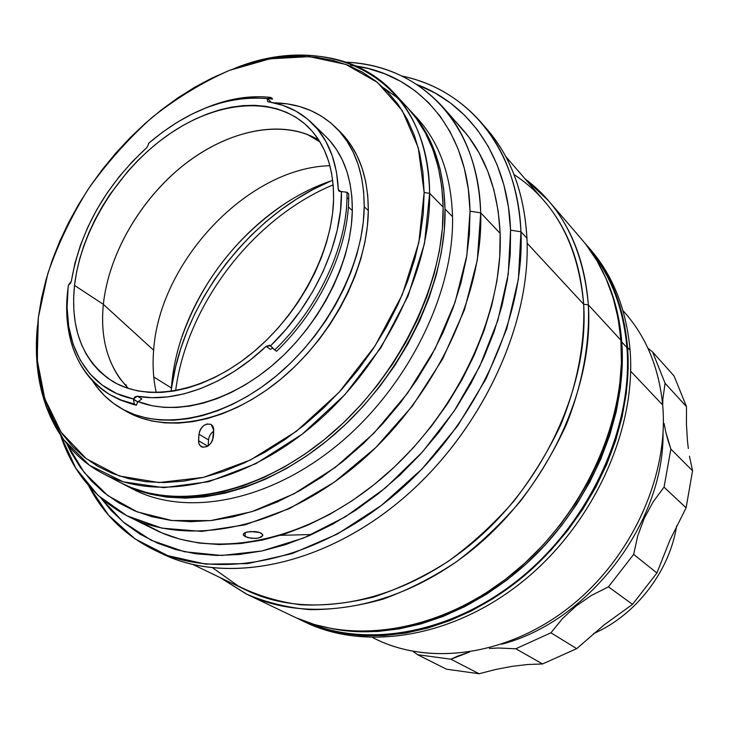 <?xml version="1.0" encoding="UTF-8"?>
<svg xmlns="http://www.w3.org/2000/svg" width="729" height="729" viewBox="0 0 729 729"><rect width="100%" height="100%" fill="white"/><g stroke="black" fill="none" stroke-linecap="round" stroke-linejoin="round"><path stroke-width="1.09" d="M593.461 633.647C635.697 615.294 669.559 571.436 676.649 525.855C669.559 571.436 635.697 615.294 593.461 633.647M372.719 637.611L375.034 638.759C429.709 666.188 508.113 655.736 570.114 606.646C632.079 557.621 669.04 475.135 662.679 405.005C669.104 475.636 631.524 558.751 568.839 607.649C506.126 656.629 427.194 666.16 372.774 637.611M622.994 310.645C645.621 335.395 658.852 366.842 662.679 405.005L630.667 371.198L662.679 405.005C658.98 367.863 646.322 337.044 624.68 312.522L622.976 310.59M664.128 423.567L665.777 432.024L664.128 423.567M668.028 440.535L665.777 432.024L670.88 449.091L668.028 440.535M664.037 487.182L670.88 449.091L664.037 487.182L686.107 507.84L669.878 540.225L656.911 572.976L632.535 604.359L604.241 624.799L576.721 648.655L542.54 663.955L527.732 664.502L512.123 666.342L495.766 669.45L479.108 673.742L446.458 669.186L479.108 673.742L450.877 659.207L457.903 656.009L469.576 652.036L450.877 659.207L417.571 654.706L450.877 659.207L479.108 673.742L495.766 669.45L512.123 666.342L527.732 664.502L542.54 663.955L576.721 648.655L550.933 632.808L562.442 618.639L575.974 606.109L591.474 595.411L608.442 586.854L633.656 554.395L637.729 535.897L644.208 518.346L653.084 501.944L664.037 487.182L686.107 507.84L669.878 540.225L656.911 572.976L633.656 554.395L637.729 535.897L644.208 518.346L653.084 501.944L664.037 487.182M515.822 648.764L550.933 632.808L515.822 648.764L542.54 663.955L515.822 648.764L498.062 647.999L515.822 648.764M489.432 648.482L498.062 647.999L489.432 648.482M413.188 651.416L417.571 654.706L446.458 669.186L417.571 654.706L413.188 651.416M663.044 433.354C664.046 523.14 588.622 621.709 501.689 644.208C588.622 621.709 664.046 523.14 663.044 433.354M692.55 470.816L686.107 507.84L692.55 470.816L670.88 449.091L692.55 470.816L689.47 456.236L692.55 470.816M688.322 448.508L687.429 440.498L688.322 448.508M665.085 383.281L686.49 406.664L674.079 375.982L652.573 351.934L665.085 383.281L652.573 351.934L647.853 348.116L652.573 351.934L674.079 375.982L686.49 406.664L686.436 423.904L687.429 440.498L686.436 423.904L686.49 406.664L665.085 383.281L662.898 398.781L665.085 383.281M591.474 595.411L608.442 586.854L632.535 604.359L604.241 624.799L576.721 648.655L550.933 632.808L562.442 618.639L575.974 606.109L591.474 595.411M608.442 586.854L632.535 604.359L656.911 572.976L633.656 554.395L608.442 586.854M662.679 405.014L662.898 398.781L662.679 405.014M123.101 484.02L132.651 488.986C185.64 517.043 268.564 502.19 338.402 444.326C408.213 386.598 454.304 292.548 452.536 216.659C451.169 175.151 439.25 142.164 416.778 117.706L409.361 109.66C431.878 134.154 443.77 167.278 445.036 209.023L452.536 216.659L445.036 209.023C446.613 285.349 400.021 380.164 329.69 438.475C259.342 496.905 176.008 512.04 122.946 483.938L133.197 488.658L149.472 493.961L166.941 497.151L185.458 498.135L204.822 496.832L224.842 493.214L245.299 487.254L265.957 478.989L286.561 468.465L306.845 455.771L326.574 441.036L345.464 424.433L363.288 406.162L379.809 386.434L394.799 365.502L408.085 343.651L419.494 321.152L428.889 298.298L436.197 275.371L441.327 252.671L444.28 230.473L445.036 209.023L443.642 188.565L440.17 169.31L434.703 151.459L427.349 135.157L418.255 120.549L409.361 109.66M272.91 348.134L270.359 349.346L266.149 346.321L250.557 359.771L234.255 371.407L217.543 381.048L200.694 388.566L183.99 393.87L167.706 396.904L152.088 397.679L137.353 396.221L141.873 398.927L137.735 401.934L133.352 398.927C85.794 389.086 61.345 341.974 68.098 287.527L67.788 290.051C60.89 345.592 85.785 393.797 134.364 404.003L133.352 398.927L116.695 393.551L102.133 385.085L89.895 373.813L80.181 360.053L73.1 344.17L68.736 326.519L67.077 307.51L68.098 287.527L68.398 285.075L70.312 283.535L71.333 281.221C80.236 230.346 105.386 185.822 146.775 147.641L148.497 144.497L146.775 147.641L132.514 161.455L119.31 176.536L107.354 192.666L96.793 209.633L87.79 227.211L80.463 245.163L74.941 263.251L71.333 281.221L68.398 285.075L67.788 290.051C62.822 337.855 76.718 372.637 109.487 394.398L121.342 400.121L134.364 404.003L136.378 405.187L137.735 401.934L133.425 399.374L134.364 404.003L136.378 405.187L132.541 404.276L119.848 399.857L109.487 394.398M325.398 136.104L329.845 140.779L336.67 149.8L342.366 159.997L346.84 171.279L350.029 183.553L351.87 196.702L352.326 210.599C351.578 261.365 321.079 322.728 275.708 362.486C230.309 402.262 175.407 416.514 137.909 401.561L152.115 405.743L164.061 407.356L176.655 407.475L189.759 406.071L203.236 403.128L216.96 398.663L230.765 392.703L244.497 385.286L258.011 376.492L271.124 366.405L283.699 355.123L295.582 342.794L306.617 329.544L316.696 315.539L325.681 300.931L333.481 285.896L340.006 270.623L345.191 255.278L348.991 240.051L351.369 225.106L352.326 210.599L348.353 206.945L352.326 210.599C352.38 178.605 343.432 153.801 325.498 136.195L311.884 123.001M271.115 102.333L267.616 98.515L252.954 97.877L238.082 99.108L222.883 102.251L207.546 107.227L192.256 113.952L177.183 122.317L162.512 132.204L148.397 143.476L148.497 144.497L148.397 143.476C187.645 110.207 227.275 95.262 267.306 98.625L267.68 101.531L282.743 105.322L295.837 111.072L307.565 119.1L317.698 129.343L326.009 141.69L332.324 155.96L336.47 171.971L338.311 189.467L340.689 191.672L338.311 189.467L338.575 190.542L339.258 191.317L341.454 191.545L339.003 191.116L338.311 189.467C336.88 160.981 328.023 138.783 311.73 122.855C299.792 111.501 285.385 104.511 268.518 101.887L267.579 101.44L267.306 98.625L270.96 97.44L272.655 99.062L267.671 98.57M329.9 165.711C247.796 167.661 159.487 261.611 153.637 350.212L103.345 304.358L74.522 285.394C80.955 230.054 118.545 169.921 167.588 135.284C216.549 100.748 274.396 94.907 307.638 126.445C325.198 143.567 333.855 167.861 333.6 199.336C332.524 251.66 298.89 315.42 250.867 354.094C202.826 392.84 146.985 402.262 112.567 381.349C82.76 361.274 70.075 329.289 74.522 285.394L103.345 304.358C99.973 339.477 108.339 367.525 128.432 388.502L120.103 378.843C106.024 358.622 100.438 333.791 103.345 304.358L153.637 350.212C152.397 365.065 153.281 379.189 156.288 392.585M276.573 351.287L274.705 349.947L276.573 351.287C319.922 309.579 348.207 248.871 348.69 199.154L346.995 197.577C346.475 247.359 318.126 308.157 274.705 349.947C318.126 308.157 346.475 247.359 346.995 197.577L348.69 199.154L348.699 193.868L347.004 192.283L346.995 197.577L347.004 192.283L341.454 191.545C342.676 241.171 314.627 303.419 270.587 345.801L274.705 349.947L269.684 345.218L266.149 346.321L270.587 345.801L286.251 329.061L300.412 310.836L312.787 291.491L323.147 271.407L331.303 250.976L337.117 230.601L340.507 210.672L341.454 191.545L341.947 191.627M125.716 411.028L139.913 417.635L151.978 421.043L164.872 422.893L178.468 423.121L192.638 421.699L207.218 418.619L222.072 413.872L237.025 407.493L251.906 399.538L266.55 390.07L280.765 379.189L294.398 367.006L307.264 353.674L319.229 339.34L330.128 324.168L339.842 308.349L348.252 292.074L355.269 275.526L360.828 258.913L364.874 242.429L367.38 226.263L368.327 210.59L364.208 206.726L363.643 191.681L361.575 177.448L358.039 164.189L353.118 152.015L346.876 141.034L339.422 131.338L330.848 122.991L321.252 116.048L310.773 110.553L299.51 106.507L287.591 103.937L273.411 102.789C298.17 103.19 318.947 111.419 335.732 127.447C354.631 146.31 364.117 172.737 364.208 206.726L368.327 210.59C368.191 176.691 358.686 150.32 339.796 131.466L335.832 127.557M120.34 482.58L130.755 487.382L147.039 492.686L164.517 495.875L183.052 496.841L202.434 495.529L222.482 491.893L242.967 485.915L263.652 477.613L284.283 467.061L304.604 454.331L324.369 439.569L343.295 422.92L361.156 404.604L377.704 384.83L392.74 363.862L406.053 341.956L417.489 319.411L426.921 296.512L434.247 273.548L439.405 250.812L442.366 228.569L443.141 207.091L429.636 193.349L424.141 192.502L418.856 242.465L402.28 294.68L375.134 345.765L339.067 392.311L296.466 431.231L250.247 460.09L203.455 477.386L158.977 482.562L119.274 475.973L86.25 458.696L61.172 432.306L44.751 398.681L37.206 359.771L38.345 317.534L47.731 273.849C57.773 244.552 71.324 216.24 88.382 188.92C107.145 162.613 128.368 138.792 152.033 117.469C176.755 97.95 202.589 82.231 229.544 70.321L269.994 58.821L309.388 56.634L345.874 64.425L377.476 82.468L402.226 110.526L418.282 147.741L424.141 192.502L429.636 193.349C429.162 76.919 329.235 29.342 234.182 68.553C294.042 45.471 356.363 51.959 394.179 93.157C416.76 117.724 428.579 151.122 429.636 193.349L443.141 207.091C441.892 165.283 430.01 132.131 407.493 107.628L396.184 96.893L383.682 87.908M198.971 434.211C201.013 426.237 205.095 422.993 211.228 424.497L213.761 430.347L213.36 436.881C211.364 444.845 207.291 448.116 201.158 446.704L199.099 444.307L198.534 440.708L207.729 446.166L198.534 440.708L198.971 434.211L208.54 439.942L198.971 434.211L198.57 442.303L199.473 445.027L202.589 447.26L206.854 446.64L210.809 443.369L212.595 440.234L213.715 428.761L212.795 426.064L210.891 424.305L206.872 423.996L204.011 425.372L201.505 427.786L199.737 430.894L198.971 434.211M213.715 431.049C210.663 433.29 208.931 436.261 208.54 439.942L208.166 445.884M103.053 473.586C53.408 447.852 30.846 389.395 37.489 325.59L37.416 367.708L46.027 406.317L63.459 439.487L89.476 465.275L123.329 481.842L163.715 487.674L208.713 481.714L255.861 463.671L302.28 434.129L344.935 394.626L380.957 347.596L408.003 296.129L424.469 243.595L429.636 193.349C430.83 270.568 383.199 366.96 311.821 426.447C240.406 486.07 156.261 501.789 103.053 473.586L120.495 482.662C173.575 510.774 257.009 495.574 327.494 436.99C397.952 378.542 444.672 283.535 443.141 207.091L441.756 186.606L438.293 167.333L432.835 149.454L425.481 133.143L416.387 118.517L407.42 107.546M38.345 317.534L41.48 298.498L46.127 279.325L52.251 260.171L59.778 241.171L68.644 222.463L78.759 204.166L90.059 186.424L102.461 169.347L115.865 153.054L130.181 137.663L145.317 123.292L161.173 110.043L177.639 98.014L194.607 87.325L211.948 78.067L229.544 70.321L247.259 64.198L264.964 59.76L282.506 57.099L299.737 56.261L316.514 57.318L332.652 60.307L348.006 65.255L362.404 72.162L375.681 81.037L387.664 91.845L398.198 104.539L407.119 119.027L414.3 135.211L419.594 152.962L422.902 172.117L424.141 192.502L423.23 213.879L420.141 236.032L414.874 258.695L407.465 281.594L397.961 304.449L386.47 326.957L373.12 348.845L358.085 369.813L341.536 389.596L323.712 407.948L304.822 424.633L285.139 439.459L264.9 452.262L244.37 462.906L223.803 471.299L203.455 477.386L183.553 481.14L164.317 482.571L145.955 481.723L128.641 478.671L112.53 473.504L97.759 466.332L84.436 457.293L72.663 446.531L62.494 434.192L53.982 420.442L47.157 405.442L42.036 389.368L38.61 372.373L36.878 354.631L36.796 336.297L38.345 317.534M120.978 408.267L125.816 411.083C164.307 433.782 226.045 423.449 278.797 380.793C331.54 338.238 367.89 268.072 368.327 210.59L367.744 195.572L365.657 181.384L362.113 168.153L357.183 156.006L350.941 145.044L339.696 131.366M364.208 206.726C363.68 264.381 327.139 334.83 274.213 377.604C221.261 420.469 159.387 430.93 120.877 408.213C109.405 401.451 100.037 392.457 92.774 381.24L96.839 386.999L104.694 395.874L113.706 403.529L123.83 409.853L134.983 414.755L147.067 418.164L159.979 419.995L173.602 420.214L187.79 418.765L202.416 415.648L217.306 410.874L232.305 404.449L247.231 396.448L261.911 386.926L276.182 375.991L289.86 363.753L302.781 350.357L314.791 335.96L325.745 320.724L335.504 304.84L343.96 288.493L351.023 271.89L356.618 255.214L360.7 238.675L363.233 222.454L364.208 206.726M204.904 108.266C227.849 98.67 249.874 95.062 270.96 97.44C249.874 95.062 227.849 98.67 204.904 108.266M103.345 304.358C108.466 256.107 137.699 204.047 178.25 169.52C218.846 135.184 269.293 120.23 307.182 134.382L318.682 139.895C282.141 118.745 228.633 129.999 184.811 164.18C140.989 198.534 108.739 253.501 103.345 304.358M270.359 349.346L266.149 346.321C225.589 384.857 175.151 403.419 137.353 396.221L135.157 396.804L133.352 398.927L137.353 396.221L141.873 398.927M74.522 285.394L73.62 298.225L73.866 310.682L75.26 322.655L77.83 334.037L81.557 344.699L86.432 354.549L92.446 363.479L99.545 371.38L107.692 378.16L116.831 383.718L126.882 387.992L137.763 390.899L149.39 392.384L161.638 392.412L174.395 390.954L187.526 387.992L200.894 383.545L214.353 377.64L227.749 370.323L240.925 361.657L253.728 351.743L266.012 340.671L277.631 328.579L288.438 315.593L298.307 301.879L307.128 287.581L314.8 272.883L321.234 257.948L326.373 242.957L330.155 228.086L332.57 213.488L333.6 199.336L333.244 185.777L331.54 172.946L328.524 160.981L324.25 149.983L318.792 140.05L312.212 131.266L304.613 123.702L296.083 117.396L286.734 112.394L276.656 108.703L265.957 106.352L254.758 105.322L243.158 105.614L231.275 107.181L219.21 109.997L207.063 114.034L194.944 119.219L182.943 125.497L171.169 132.824L159.697 141.107L148.634 150.292L138.054 160.289L128.04 171.023L110.006 194.342L102.133 206.744L95.098 219.52L88.974 232.569L83.808 245.782L79.652 259.059L76.545 272.3L74.522 285.394M301.751 620.507L305.132 622.119C365.53 651.434 453.465 637.848 523.796 580.576C594.099 523.413 636.535 428.871 630.075 350.157C636.572 429.263 593.643 524.324 522.775 581.405C451.88 638.595 363.552 651.453 303.373 621.263M630.075 350.157L627.541 347.405C633.957 426.328 591.328 521.199 520.798 578.598C450.23 636.098 362.076 649.785 301.596 620.434L297.031 618.146L305.852 622.384L323.895 629.018L343.104 633.492L363.306 635.715L384.301 635.579L405.871 633.045L427.759 628.07L449.72 620.671L471.481 610.884L492.768 598.791L513.307 584.512L532.826 568.21L551.078 550.067L567.809 530.32L582.808 509.206L595.875 486.999L606.865 463.999L615.65 440.498L622.138 416.788L626.293 393.186L628.079 369.968L627.541 347.405L624.717 325.754L619.705 305.241L612.615 286.087L603.576 268.445L592.741 252.48L584.412 242.611L587.802 246.429C610.656 273.011 623.896 306.672 627.541 347.405L630.075 350.157C626.411 309.533 613.18 275.945 590.362 249.4L587.948 246.602M333.171 184.856C253.081 218.099 186.77 304.74 175.616 390.735C186.77 304.74 253.081 218.099 333.171 184.856M171.324 389.25C183.043 302.389 249.837 215.11 330.611 181.102L312.641 189.713L296.484 199.126L280.856 209.852L265.885 221.798L251.66 234.866L238.283 248.944L225.853 263.944L214.454 279.736L204.166 296.229L195.071 313.288L187.235 330.802L180.746 348.644L175.643 366.687L171.324 389.25M261.447 533.336L262.759 535.578M171.415 387.992C177.393 300.12 249.291 207.483 332.706 180.391C249.291 207.483 177.393 300.12 171.415 387.992L153.764 376.966L171.415 387.992L171.187 391.455L171.415 387.992M283.444 204.649C235.212 237.991 201.304 282.296 181.721 337.573M314.472 138.683L315.93 138.355M126.226 386.252L126.163 384.757M280.528 535.332L311.903 534.503M245.053 536.599L245.254 532.626L245.053 536.599L243.24 534.685L243.869 533.428L245.901 532.38L250.867 531.523L259.806 532.553L262.586 534.43L262.659 535.842L258.622 538.029L255.15 538.439L247.814 537.638L243.45 535.277L243.368 534.038L244.725 532.872L247.359 531.988L254.703 531.55L258.285 532.097L261.055 533.109L262.814 535.141L261.264 537.109L256.963 538.303L251.359 538.294L245.053 536.599M128.915 516.788L154.931 529.682C213.734 559.371 304.248 542.996 379.609 480.119C454.942 417.38 503.447 315.475 500.14 233.344L480.703 212.822C483.527 296.247 433.573 400.458 356.681 464.892C279.763 529.473 187.991 546.641 128.915 516.788C95.453 499.274 72.709 472.182 60.671 435.505L75.789 468.155L97.996 495.365L126.919 515.777L161.838 528.133L201.66 531.405L244.908 524.898L289.75 508.423L334.092 482.334L375.736 447.615L412.541 405.843L442.612 359.078L464.51 309.679L477.313 260.135L480.703 212.822L470.023 211.191L466.824 255.66L455.096 302.189L435.113 348.735L407.611 393.122L373.84 433.263L335.386 467.298L294.079 493.77L251.86 511.694L210.59 520.606L171.953 520.524L137.344 511.931L107.856 495.611L84.245 472.592L66.968 444.043L71.059 452.354L80.308 467.353L91.353 480.867L104.129 492.731L118.572 502.764L134.592 510.819L152.06 516.733L170.841 520.388L190.752 521.672L211.62 520.488L233.207 516.797L255.287 510.573L277.585 501.834L299.838 490.635L321.771 477.067L343.086 461.284L363.498 443.451L382.752 423.777L400.567 402.526L416.724 379.955L431.003 356.381L443.232 332.096L453.265 307.428L461.01 282.697L466.396 258.221L469.394 234.291L470.023 211.191L468.319 189.185L464.364 168.499L458.268 149.345L450.148 131.876L440.161 116.248L428.47 102.57L415.238 90.915L400.658 81.338L384.903 73.866L368.154 68.508L350.603 65.245M463.708 131.147L451.77 117.169M520.962 231.758L510.573 230.191L508.241 274.222L497.88 320.268L479.655 366.532L454.158 411.083L422.364 452.071L385.614 487.756L345.473 516.752L303.647 538.029L261.839 550.987L221.625 555.48L184.41 551.735L151.313 540.317L123.21 522.028L100.684 497.816L111.3 510.674L124.887 523.422L140.241 534.266L157.254 543.05L175.798 549.602L195.737 553.776L216.877 555.452L239.021 554.541L261.93 550.969L285.349 544.709L308.996 535.779L332.579 524.224L355.807 510.154L378.36 493.697L399.939 475.044L420.241 454.422L439.013 432.097L455.971 408.349L470.925 383.5L483.664 357.893L494.052 331.859L501.98 305.752L507.384 279.89L510.245 254.603L510.573 230.191L520.962 231.758C525.144 319.01 474.214 427.832 394.116 495.201C313.989 562.715 217.36 580.767 154.211 549.967C125.087 535.533 103.199 514.054 88.555 485.541L108.566 515.193L135.157 538.968L167.807 555.644L205.696 564.137L247.641 563.617L292.129 553.593L337.372 534.047L381.367 505.47L422.091 468.911L457.593 425.936L486.225 378.497L506.737 328.825L518.392 279.189L520.962 231.758L526.949 238.255L520.962 231.758C517.654 146.966 467.107 89.293 401.925 76.044C433.281 82.723 459.726 98.242 481.277 122.581C505.215 150.365 518.447 186.752 520.962 231.758M154.211 549.967L162.439 553.903C225.48 584.64 321.671 566.852 401.269 499.912C480.839 433.117 531.286 325.07 526.949 238.255C531.359 326.036 479.636 435.45 398.69 502.062C317.735 568.839 220.714 584.795 158.357 551.871M193.276 564.665L246.092 590.098C306.909 619.869 397.259 604.933 470.588 544.563C543.889 484.311 589.15 385.441 583.656 304.23L527.122 243.222L583.656 304.23C585.132 342.821 577.386 384.329 560.619 425.135C547.889 452.016 532.234 477.449 513.663 501.424C493.67 524.16 471.854 544.144 448.189 561.385C423.868 576.767 399.064 588.631 373.786 596.987C348.644 603.238 324.323 605.845 300.831 604.815C278.141 601.78 257.282 595.511 238.255 586.025L212.904 567.991M588.358 304.886L583.656 304.23L588.358 304.886C594.053 386.99 548.436 486.999 474.351 548.026C400.23 609.162 308.814 624.379 247.177 594.408L219.939 577.505L246.274 593.98C265.839 602.409 287.08 607.64 310.007 609.654C333.645 609.708 357.985 606.209 382.998 599.147C408.076 590.053 432.589 577.568 456.518 561.713C479.746 544.071 501.115 523.823 520.615 500.969C538.713 476.939 553.922 451.561 566.26 424.816C582.48 384.265 589.898 343.14 588.358 304.886L620.908 340.215L588.358 304.886C583.382 248.717 562.269 206.699 525.026 178.833L548.463 200.694C571.782 227.794 585.077 262.531 588.358 304.886M247.177 594.408L292.375 616.023C353.064 645.484 441.783 631.551 512.952 573.441C584.084 515.43 627.213 419.685 620.908 340.215L621.409 362.933L619.559 386.334L615.331 410.126L608.751 434.028L599.858 457.73L588.74 480.94L575.536 503.347L560.382 524.661L543.497 544.609L525.09 562.934L505.397 579.409L484.694 593.843L463.234 606.072L441.318 615.987L419.202 623.486L397.168 628.535L375.481 631.132L354.367 631.305L334.055 629.109L314.755 624.625L296.639 617.982M356.226 66.047C419.457 75.488 468.328 129.716 470.023 211.191L480.703 212.822C478.516 121.688 418.965 65.009 346.348 62.202C384.894 64.243 416.988 79.115 442.631 106.826C466.141 133.371 478.835 168.7 480.703 212.822L500.14 233.344L499.739 256.699L496.941 280.875L491.72 305.579L484.092 330.51L474.132 355.369L461.949 379.809L447.661 403.52L431.459 426.183L413.553 447.497L394.179 467.198L373.594 485.031L352.071 500.787L329.909 514.273L307.392 525.372L284.793 533.983L262.413 540.052L240.497 543.561L219.292 544.536L199.035 543.032L179.908 539.141L162.084 532.972L145.727 524.661M586.089 244.744L596.96 260.782L606.018 278.514L613.116 297.778L618.119 318.418L620.908 340.215C617.326 299.2 604.068 265.356 581.141 238.684L548.463 200.694M514.009 174.532C555.051 201.559 578.261 244.789 583.656 304.23C580.457 262.121 567.244 227.63 544.016 200.776L505.671 156.443M484.202 126.09C509.936 154.12 524.187 191.508 526.949 238.255C524.361 193.486 511.12 157.227 487.227 129.498L484.202 126.09M416.952 84.546C469.758 104.311 507.949 157.519 510.573 230.191L508.432 206.936L503.912 185.075L497.123 164.827L488.211 146.365L477.349 129.835L464.701 115.364L450.458 103.026L434.821 92.875L416.952 84.546M461.739 128.413L468.783 137.052L479.108 152.944L487.537 170.686L493.943 190.123L498.18 211.073L500.14 233.344C498.016 189.905 485.259 154.985 461.876 128.577L457.684 123.839M455.388 121.242L462.04 128.887M305.98 621.728C366.778 648.956 453.73 633.656 522.793 576.165C591.811 518.747 633.191 425.362 626.913 347.56L621.773 342.001C627.186 412.523 594.417 496.276 536.061 554.487C477.604 612.652 399.574 640.108 336.834 629.555L356.508 631.651L377.531 631.487L399.137 628.899L421.08 623.878L443.086 616.415L464.911 606.555L486.261 594.39L506.874 580.038L526.466 563.645L544.782 545.41L561.585 525.573L576.657 504.359L589.797 482.069L600.851 458.969L609.699 435.377L616.242 411.593L620.443 387.91L622.274 364.618L621.773 342.001L626.913 347.56C623.505 308.786 611.266 276.373 590.208 250.32M605.817 278.05L614 299.747L618.994 320.295L621.773 342.001C619.942 318.619 614.62 297.304 605.817 278.059M394.179 93.157L407.493 107.628M307.182 134.382L319.949 141.909M481.277 122.581L487.227 129.498M442.631 106.826L451.579 116.941M243.522 533.792L243.45 535.277"/></g></svg>
